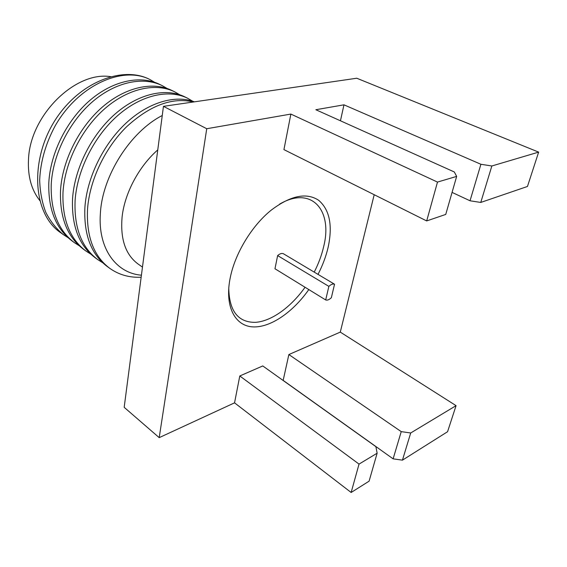 <?xml version="1.0" encoding="UTF-8"?>
<svg xmlns="http://www.w3.org/2000/svg" width="567" height="567" viewBox="0 0 567 567"><rect width="100%" height="100%" fill="white"/><g stroke="black" fill="none" stroke-linecap="round" stroke-linejoin="round"><path stroke-width="0.85" d="M234.547 402.839L351.143 492.482L369.096 481.17L377.133 453.203L375.9 446.668L262.769 365.942L239.791 375.971L234.547 402.839L159.199 437.639L206.735 128.73L290.864 114.073L283.932 149.617L426.682 220.939L445.74 214.425L456.662 176.401L454.316 171.971L315.84 109.729L343.971 104.824L340.448 120.785M374.199 194.722L340.285 332.106L288.865 354.552L401.23 431.629L393.122 458.845L283.16 380.386L288.865 354.552M308.817 289.574C292.905 312.233 270.416 327.797 252.854 326.89C235.34 326.018 224.943 307.279 229.805 279.992L230.209 277.901C234.951 253.569 251.876 225.616 271.239 210.137C290.595 195.53 306.407 192.248 318.668 200.293C329.633 209.74 332.801 225.368 328.165 247.184C326.053 256.27 322.673 265.335 318.016 274.378M343.971 104.824L480.908 164.274L470.029 200.782L452.069 192.404M480.908 164.274L491.851 165.982L480.766 202.44L470.029 200.782M480.766 202.44L527.459 186.472L538.65 152.119L491.851 165.982M456.662 176.401L437.49 182.078L426.682 220.939M290.864 114.073L437.49 182.078M206.735 128.73L163.452 106.341L356.771 78.232L538.65 152.119M159.199 437.639L124.18 407.319L163.452 106.341M401.23 431.629L410.699 432.982L402.442 460.156L393.122 458.845M402.442 460.156L447.569 431.721L456.066 405.653L410.699 432.982M377.133 453.203L359.031 464.104L351.143 492.482M239.791 375.971L359.031 464.104M340.285 332.106L456.066 405.653M157.775 149.886C138.88 166.443 124.69 193.177 122.118 216.792C120.154 239.033 125.52 254.803 138.199 264.102L142.473 267.1M162.261 115.505C130.268 131.792 102.244 176.011 100.373 213.518C97.772 248.821 116.384 273.266 141.417 275.193M141.155 277.228C129.382 277.766 118.921 274.804 109.771 268.34C93.661 256.227 86.255 236.418 87.545 208.925C89.664 180.1 105.023 147.909 126.654 126.703C150.156 105.256 172.396 97.014 193.39 101.989M109.771 268.34L107.227 266.497C91.103 254.37 83.668 234.582 84.915 207.146C87.049 177.379 103.407 144.124 126.094 123.06C148.83 101.996 175.529 94.625 194.41 101.84M102.698 262.748L97.722 259.587C81.542 247.425 74.001 227.721 75.099 200.491C77.119 169.972 94.356 135.931 118 115.314C141.686 94.682 169.101 88.984 187.642 98.261L192.667 101.224M187.642 98.261L184.934 96.914C166.365 87.63 138.958 93.271 115.307 113.825C91.698 134.365 74.518 168.307 72.548 198.762C71.485 225.942 79.054 245.617 95.242 257.794L97.722 259.587M79.26 245.78L74.553 242.761C58.259 230.514 50.484 211.037 51.228 184.325C52.851 154.401 69.557 121.303 92.868 101.415C116.214 81.535 143.55 76.311 162.297 85.681L167.081 88.459M154.451 82.208L150.113 79.635C123.195 65.453 78.7 84.667 55.268 125.676C45.686 143.472 40.484 161.602 39.669 180.072C40.037 191.83 42.078 202.596 45.799 212.363C50.399 221.357 56.268 228.799 63.419 234.674L67.99 237.63M90.826 254.151L85.986 251.068C69.748 238.856 62.086 219.266 63.001 192.298C64.815 162.077 81.783 128.518 105.256 108.269C128.773 88.013 156.152 82.562 174.806 91.889L179.704 94.753M162.297 85.688L159.731 84.412C140.956 75.028 113.634 80.202 90.323 100.012C67.048 119.821 50.392 152.828 48.812 182.687C48.103 209.343 55.899 228.799 72.207 241.06L74.553 242.761M174.806 91.889L172.17 90.585C153.494 81.244 126.129 86.645 102.641 106.823C79.203 126.994 62.285 160.454 60.513 190.611C59.634 217.53 67.324 237.098 83.576 249.317L85.986 251.068M63.419 234.674L61.13 233.009C30.816 213.341 28.967 152.991 60.91 111.954C86.141 79.167 125.491 66.502 150.049 79.607L150.049 79.607M40.002 200.789C31.497 190.151 27.663 176.394 28.499 159.504C29.959 115.115 75.886 70.506 111.061 76.736M279.531 204.17C311.687 185.253 332.907 210.378 323.686 246.51C321.73 255.058 318.569 263.598 314.224 272.117M305.06 287.256C290.914 307.208 271.423 321.354 255.306 322.354C238.048 322.453 229.196 311.007 228.763 288.015M334.544 284.23L283.38 253.725C281.742 253.059 279.829 253.676 277.639 255.589L328.867 286.385L325.685 299.943C327.272 300.503 329.165 299.766 331.348 297.718L334.544 284.23C332.978 283.613 331.085 284.329 328.867 286.385M325.685 299.943L274.967 268.758L277.639 255.589"/></g></svg>
